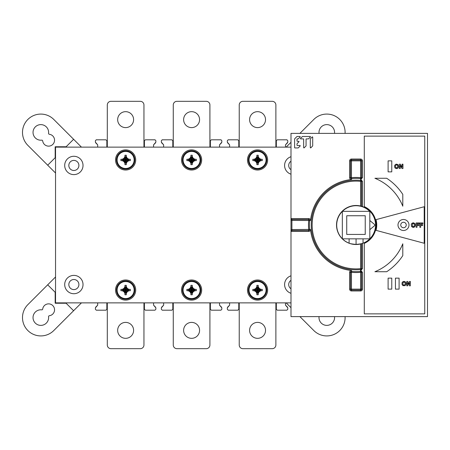 <?xml version="1.0" encoding="UTF-8"?>
<svg xmlns="http://www.w3.org/2000/svg" width="450" height="450" viewBox="0 0 450 450"><rect width="100%" height="100%" fill="white"/><g stroke="black" fill="none" stroke-linecap="round" stroke-linejoin="round"><path stroke-width="0.67" d="M290.993 302.873L55.541 302.873L55.541 147.127L290.993 147.127M247.477 159.953A10.08 10.08 0 0 0 257.558 170.032A10.08 10.08 0 0 0 267.632 159.953A10.08 10.08 0 0 0 257.558 149.873A10.08 10.08 0 0 0 247.477 159.953M247.477 290.048A10.08 10.08 0 0 0 257.558 300.127A10.08 10.08 0 0 0 267.632 290.048A10.08 10.08 0 0 0 257.558 279.973A10.08 10.08 0 0 0 247.477 290.048M181.513 290.048A10.08 10.08 0 0 0 191.593 300.127A10.08 10.08 0 0 0 201.667 290.048A10.08 10.08 0 0 0 191.593 279.973A10.08 10.08 0 0 0 181.513 290.048M115.549 290.048A10.08 10.08 0 0 0 125.629 300.127A10.08 10.08 0 0 0 135.703 290.048A10.08 10.08 0 0 0 125.629 279.973A10.08 10.08 0 0 0 115.549 290.048M290.993 156.713A9.163 9.163 0 0 0 290.993 174.189M83.025 165.448A9.163 9.163 0 0 0 73.862 156.285A9.163 9.163 0 0 0 64.699 165.448A9.163 9.163 0 0 0 73.862 174.611A9.163 9.163 0 0 0 83.025 165.448M83.025 284.552A9.163 9.163 0 0 0 73.862 275.389A9.163 9.163 0 0 0 64.699 284.552A9.163 9.163 0 0 0 73.862 293.715A9.163 9.163 0 0 0 83.025 284.552M290.993 275.816A9.163 9.163 0 0 0 290.993 293.287M115.549 159.953A10.08 10.08 0 0 0 125.629 170.032A10.08 10.08 0 0 0 135.703 159.953A10.08 10.08 0 0 0 125.629 149.873A10.08 10.08 0 0 0 115.549 159.953M181.513 159.953A10.08 10.08 0 0 0 191.593 170.032A10.08 10.08 0 0 0 201.667 159.953A10.08 10.08 0 0 0 191.593 149.873A10.08 10.08 0 0 0 181.513 159.953M221.074 139.809L211.286 139.798L210.375 140.715L210.375 147.127L210.375 140.715L211.286 139.798L220.911 139.798L221.822 140.715L221.822 142.166L219.532 144.833L221.558 142.813M219.532 147.127L219.532 144.833M228.077 139.809L237.859 139.798L228.24 139.798L227.323 140.715L227.323 142.166L229.612 144.833L229.612 147.127M238.776 140.715L237.859 139.798L238.776 140.715L238.776 147.127M221.822 142.166L221.822 140.715M228.24 139.798L227.323 140.715L227.323 142.166M227.588 142.813L229.612 144.833M96.148 139.809L105.93 139.798L96.311 139.798L95.394 140.715L95.394 142.166L97.684 144.833L97.684 147.127M106.847 140.715L105.93 139.798L106.847 140.715L106.847 147.127M96.311 139.798L95.394 140.715L95.394 142.166M95.659 142.813L97.684 144.833M287.038 139.809L277.251 139.798L276.339 140.715L276.339 147.127L276.339 140.715L277.251 139.798L286.875 139.798L287.786 140.715L287.786 142.166L285.497 144.833L287.522 142.813M285.497 147.127L285.497 144.833M287.786 142.166L287.786 140.715M155.109 139.809L145.322 139.798L144.411 140.715L144.411 147.127L144.411 140.715L145.322 139.798L154.946 139.798L155.857 140.715L155.857 142.166L153.568 144.833L155.593 142.813M153.568 147.127L153.568 144.833M162.112 139.809L171.894 139.798L162.276 139.798L161.359 140.715L161.359 142.166L163.648 144.833L163.648 147.127M172.811 140.715L171.894 139.798L172.811 140.715L172.811 147.127M155.857 142.166L155.857 140.715M162.276 139.798L161.359 140.715L161.359 142.166M161.623 142.813L163.648 144.833M97.684 302.873L97.684 305.168L95.394 307.834L95.394 309.291L96.311 310.202L95.394 309.291L95.394 307.834M96.311 310.202L105.93 310.202L106.847 309.291L106.847 302.873M97.684 305.168L95.659 307.187M210.375 302.873L210.375 309.291L211.286 310.202L220.911 310.202L221.822 309.291L221.822 307.834L219.532 305.168L219.532 302.873M229.612 302.873L229.612 305.168L227.323 307.834L227.323 309.291L228.24 310.202L227.323 309.291L227.323 307.834M221.558 307.187L219.532 305.168M221.822 309.291L221.822 307.834M228.24 310.202L237.859 310.202L238.776 309.291L238.776 302.873M229.612 305.168L227.588 307.187M276.339 302.873L276.339 309.291L277.251 310.202L286.875 310.202L287.786 309.291L287.786 307.834L285.497 305.168L285.497 302.873M287.522 307.187L285.497 305.168M287.786 309.291L287.786 307.834M144.411 302.873L144.411 309.291L145.322 310.202L154.946 310.202L155.857 309.291L155.857 307.834L153.568 305.168L153.568 302.873M163.648 302.873L163.648 305.168L161.359 307.834L161.359 309.291L162.276 310.202L161.359 309.291L161.359 307.834M155.593 307.187L153.568 305.168M155.857 309.291L155.857 307.834M162.276 310.202L171.894 310.202L172.811 309.291L172.811 302.873M163.648 305.168L161.623 307.187M248.394 159.953A9.163 9.163 0 0 0 257.558 169.116A9.163 9.163 0 0 0 266.715 159.953A9.163 9.163 0 0 0 257.558 150.789A9.163 9.163 0 0 0 248.394 159.953M248.394 290.048A9.163 9.163 0 0 0 257.558 299.211A9.163 9.163 0 0 0 266.715 290.048A9.163 9.163 0 0 0 257.558 280.884A9.163 9.163 0 0 0 248.394 290.048M182.43 290.048A9.163 9.163 0 0 0 191.593 299.211A9.163 9.163 0 0 0 200.751 290.048A9.163 9.163 0 0 0 191.593 280.884A9.163 9.163 0 0 0 182.43 290.048M116.466 290.048A9.163 9.163 0 0 0 125.629 299.211A9.163 9.163 0 0 0 134.786 290.048A9.163 9.163 0 0 0 125.629 280.884A9.163 9.163 0 0 0 116.466 290.048M290.993 161.229A5.04 5.04 0 0 0 290.993 169.667M78.902 165.448A5.04 5.04 0 0 0 73.862 160.408A5.04 5.04 0 0 0 68.822 165.448A5.04 5.04 0 0 0 73.862 170.488A5.04 5.04 0 0 0 78.902 165.448M78.902 284.552A5.04 5.04 0 0 0 73.862 279.512A5.04 5.04 0 0 0 68.822 284.552A5.04 5.04 0 0 0 73.862 289.592A5.04 5.04 0 0 0 78.902 284.552M290.993 280.333A5.04 5.04 0 0 0 290.993 288.771M116.466 159.953A9.163 9.163 0 0 0 125.629 169.116A9.163 9.163 0 0 0 134.786 159.953A9.163 9.163 0 0 0 125.629 150.789A9.163 9.163 0 0 0 116.466 159.953M182.43 159.953A9.163 9.163 0 0 0 191.593 169.116A9.163 9.163 0 0 0 200.751 159.953A9.163 9.163 0 0 0 191.593 150.789A9.163 9.163 0 0 0 182.43 159.953M290.993 307.71L286.155 302.873M299.891 316.614L313.824 330.548A18.321 18.321 0 0 0 345.082 316.614M319.05 316.614A0.917 0.917 0 0 1 319.044 316.738A7.785 7.785 0 0 0 330.21 324.585A7.785 7.785 0 0 0 334.507 316.614M286.155 147.127L290.993 142.29M299.902 133.38L313.824 119.453A18.321 18.321 0 0 1 345.082 133.38M334.507 133.38A7.785 7.785 0 0 0 321.277 126.9A7.785 7.785 0 0 0 319.044 133.267A0.917 0.917 0 0 1 319.05 133.38M55.176 292.292L47.689 284.811L27.866 304.633A18.321 18.321 0 0 0 27.866 330.548A18.321 18.321 0 0 0 53.781 330.548L73.603 310.725L66.122 303.244L55.176 303.244L55.176 292.292M49.337 315.726A5.957 5.957 0 0 0 52.807 305.606A5.957 5.957 0 0 0 42.694 309.037A0.917 0.917 0 0 1 41.676 309.848A7.785 7.785 0 0 0 35.319 323.1A7.785 7.785 0 0 0 48.566 316.733A0.917 0.917 0 0 1 49.337 315.726M47.689 284.811L55.541 276.964M81.45 302.873L73.603 310.725M66.122 146.762L73.603 139.275L53.781 119.453A18.321 18.321 0 0 0 27.866 119.453A18.321 18.321 0 0 0 27.866 145.367L47.689 165.189L55.176 157.708L55.176 146.762L66.122 146.762M42.688 140.923A5.957 5.957 0 0 0 52.807 144.394A5.957 5.957 0 0 0 49.376 134.28A0.917 0.917 0 0 1 48.566 133.262A7.785 7.785 0 0 0 35.319 126.906A7.785 7.785 0 0 0 41.681 140.153A0.917 0.917 0 0 1 42.688 140.923M73.603 139.275L81.45 147.127M55.541 173.036L47.689 165.189M183.623 119.638L183.623 119.638A7.971 7.971 0 0 0 191.593 127.609A7.971 7.971 0 0 0 199.564 119.638A7.971 7.971 0 0 0 191.593 111.668A7.971 7.971 0 0 0 183.623 119.638A7.971 7.971 0 0 0 191.593 127.609A7.971 7.971 0 0 0 199.564 119.638M209.914 104.979L209.914 147.127L209.914 104.979A3.662 3.662 0 0 0 206.252 101.317L176.934 101.317A3.662 3.662 0 0 0 173.267 104.979A3.662 3.662 0 0 1 176.934 101.317L206.252 101.317A3.662 3.662 0 0 1 209.914 104.979M173.267 147.127L173.267 104.979L173.267 147.127M117.658 119.638L117.658 119.638A7.971 7.971 0 0 0 125.629 127.609A7.971 7.971 0 0 0 133.599 119.638A7.971 7.971 0 0 0 125.629 111.668A7.971 7.971 0 0 0 117.658 119.638A7.971 7.971 0 0 0 125.629 127.609A7.971 7.971 0 0 0 133.599 119.638M107.302 147.127L107.302 104.979A3.662 3.662 0 0 1 110.97 101.317L140.287 101.317A3.662 3.662 0 0 1 143.949 104.979L143.949 147.127L143.949 104.979A3.662 3.662 0 0 0 140.287 101.317L110.97 101.317A3.662 3.662 0 0 0 107.302 104.979L107.302 147.127M249.587 119.638L249.587 119.638A7.971 7.971 0 0 0 257.558 127.609A7.971 7.971 0 0 0 265.528 119.638A7.971 7.971 0 0 0 257.558 111.668A7.971 7.971 0 0 0 249.587 119.638A7.971 7.971 0 0 0 257.558 127.609A7.971 7.971 0 0 0 265.528 119.638M239.231 147.127L239.231 104.979A3.662 3.662 0 0 1 242.899 101.317L272.216 101.317A3.662 3.662 0 0 1 275.878 104.979L275.878 147.127L275.878 104.979A3.662 3.662 0 0 0 272.216 101.317L242.899 101.317A3.662 3.662 0 0 0 239.231 104.979L239.231 147.127M183.623 330.362A7.971 7.971 0 0 0 191.593 338.332A7.971 7.971 0 0 0 199.564 330.362A7.971 7.971 0 0 0 191.593 322.391A7.971 7.971 0 0 0 183.623 330.362A7.971 7.971 0 0 0 191.593 338.332A7.971 7.971 0 0 0 199.564 330.362M209.914 302.873L209.914 345.021A3.662 3.662 0 0 1 206.252 348.683L176.934 348.683A3.662 3.662 0 0 1 173.267 345.021L173.267 302.873M117.658 330.362A7.971 7.971 0 0 0 125.629 338.332A7.971 7.971 0 0 0 133.599 330.362A7.971 7.971 0 0 0 125.629 322.391A7.971 7.971 0 0 0 117.658 330.362A7.971 7.971 0 0 0 125.629 338.332A7.971 7.971 0 0 0 133.599 330.362M143.949 302.873L143.949 345.021A3.662 3.662 0 0 1 140.287 348.683L110.97 348.683A3.662 3.662 0 0 1 107.302 345.021L107.302 302.873M249.587 330.362A7.971 7.971 0 0 0 257.558 338.332A7.971 7.971 0 0 0 265.528 330.362A7.971 7.971 0 0 0 257.558 322.391A7.971 7.971 0 0 0 249.587 330.362A7.971 7.971 0 0 0 257.558 338.332A7.971 7.971 0 0 0 265.528 330.362M275.878 302.873L275.878 345.021A3.662 3.662 0 0 1 272.216 348.683L242.899 348.683A3.662 3.662 0 0 1 239.231 345.021L239.231 302.873M249.036 159.953A8.522 8.522 0 0 1 257.558 151.431A8.522 8.522 0 0 1 266.074 159.953A8.522 8.522 0 0 1 257.558 168.474A8.522 8.522 0 0 1 249.036 159.953M256.877 155.239L256.877 156.594L255.898 158.293L254.194 159.272L252.838 159.272L252.838 160.627L254.194 160.627L255.898 161.612L256.877 163.311L256.877 164.666L258.233 164.666L258.233 163.311L259.217 161.612L260.916 160.627L262.271 160.627L262.271 159.272L260.916 159.272L259.217 158.293L258.233 156.594L258.233 155.239L256.877 155.239L257.214 157.179L256.326 158.721L254.717 159.615A2.857 2.857 0 0 0 254.717 160.29L256.326 161.179L257.214 162.793A2.857 2.857 0 0 0 257.895 162.793L258.784 161.179L260.392 160.29A2.857 2.857 0 0 0 260.392 159.615L258.784 158.721L257.895 157.112A2.857 2.857 0 0 0 257.214 157.112L257.558 159.953L258.233 155.239M256.877 156.594L257.558 159.953L262.271 160.627M258.233 156.594L256.877 164.666M259.217 158.293L257.558 159.953L252.838 159.272M260.916 159.272L257.558 159.953L255.898 158.293M262.271 159.272L257.558 159.953L260.916 160.627M259.217 161.612L257.558 159.953L258.233 163.311M258.233 164.666L257.558 159.953L256.877 163.311M255.898 161.612L257.558 159.953L254.194 160.627M252.838 160.627L257.558 159.953L254.194 159.272M134.145 159.953A8.522 8.522 0 0 1 125.629 168.474A8.522 8.522 0 0 1 117.107 159.953A8.522 8.522 0 0 1 125.629 151.431A8.522 8.522 0 0 1 134.145 159.953M126.304 164.666L126.304 163.311L127.288 161.612L128.987 160.627L130.343 160.627L130.343 159.272L128.987 159.272L127.288 158.293L126.304 156.594L126.304 155.239L124.948 155.239L124.948 156.594L123.969 158.293L122.265 159.272L120.909 159.272L120.909 160.627L122.265 160.627L123.969 161.612L124.948 163.311L124.948 164.666L126.304 164.666L125.966 162.72L126.855 161.179L128.464 160.29A2.857 2.857 0 0 0 128.464 159.615L126.855 158.721L125.966 157.112A2.857 2.857 0 0 0 125.286 157.112L124.397 158.721L122.788 159.615A2.857 2.857 0 0 0 122.788 160.29L124.397 161.179L125.286 162.793A2.857 2.857 0 0 0 125.966 162.793L125.629 159.953L124.948 164.666M126.304 163.311L125.629 159.953L120.909 159.272M124.948 163.311L126.304 155.239M123.969 161.612L125.629 159.953L130.343 160.627M122.265 160.627L125.629 159.953L127.288 161.612M120.909 160.627L125.629 159.953L122.265 159.272M123.969 158.293L125.629 159.953L124.948 156.594M124.948 155.239L125.629 159.953L126.304 156.594M127.288 158.293L125.629 159.953L128.987 159.272M130.343 159.272L125.629 159.953L128.987 160.627M200.109 159.953A8.522 8.522 0 0 1 191.593 168.474A8.522 8.522 0 0 1 183.071 159.953A8.522 8.522 0 0 1 191.593 151.431A8.522 8.522 0 0 1 200.109 159.953M192.268 164.666L192.268 163.311L193.252 161.612L194.951 160.627L196.307 160.627L196.307 159.272L194.951 159.272L193.252 158.293L192.268 156.594L192.268 155.239L190.912 155.239L190.912 156.594L189.934 158.293L188.229 159.272L186.874 159.272L186.874 160.627L188.229 160.627L189.934 161.612L190.912 163.311L190.912 164.666L192.268 164.666L191.931 162.72L192.819 161.179L194.428 160.29A2.857 2.857 0 0 0 194.428 159.615L192.819 158.721L191.931 157.112A2.857 2.857 0 0 0 191.25 157.112L190.361 158.721L188.752 159.615A2.857 2.857 0 0 0 188.752 160.29L190.361 161.179L191.25 162.793A2.857 2.857 0 0 0 191.931 162.793L191.593 159.953L190.912 164.666M192.268 163.311L191.593 159.953L186.874 159.272M190.912 163.311L192.268 155.239M189.934 161.612L191.593 159.953L196.307 160.627M188.229 160.627L191.593 159.953L193.252 161.612M186.874 160.627L191.593 159.953L188.229 159.272M189.934 158.293L191.593 159.953L190.912 156.594M190.912 155.239L191.593 159.953L192.268 156.594M193.252 158.293L191.593 159.953L194.951 159.272M196.307 159.272L191.593 159.953L194.951 160.627M249.036 290.048A8.522 8.522 0 0 1 257.558 281.526A8.522 8.522 0 0 1 266.074 290.048A8.522 8.522 0 0 1 257.558 298.569A8.522 8.522 0 0 1 249.036 290.048M256.877 285.334L256.877 286.689L255.898 288.388L254.194 289.373L252.838 289.373L252.838 290.728L254.194 290.728L255.898 291.707L256.877 293.406L256.877 294.767L258.233 294.767L258.233 293.406L259.217 291.707L260.916 290.728L262.271 290.728L262.271 289.373L260.916 289.373L259.217 288.388L258.233 286.689L258.233 285.334L256.877 285.334L257.214 287.28L256.326 288.821L254.717 289.71A2.857 2.857 0 0 0 254.717 290.385L256.326 291.279L257.214 292.888A2.857 2.857 0 0 0 257.895 292.888L258.784 291.279L260.392 290.385A2.857 2.857 0 0 0 260.392 289.71L258.784 288.821L257.895 287.213A2.857 2.857 0 0 0 257.214 287.213L257.558 290.048L258.233 285.334M256.877 286.689L257.558 290.048L262.271 290.728M258.233 286.689L256.877 294.767M259.217 288.388L257.558 290.048L252.838 289.373M260.916 289.373L257.558 290.048L255.898 288.388M262.271 289.373L257.558 290.048L260.916 290.728M259.217 291.707L257.558 290.048L258.233 293.406M258.233 294.767L257.558 290.048L256.877 293.406M255.898 291.707L257.558 290.048L254.194 290.728M252.838 290.728L257.558 290.048L254.194 289.373M134.145 290.048A8.522 8.522 0 0 1 125.629 298.569A8.522 8.522 0 0 1 117.107 290.048A8.522 8.522 0 0 1 125.629 281.526A8.522 8.522 0 0 1 134.145 290.048M126.304 294.767L126.304 293.406L127.288 291.707L128.987 290.728L130.343 290.728L130.343 289.373L128.987 289.373L127.288 288.388L126.304 286.689L126.304 285.334L124.948 285.334L124.948 286.689L123.969 288.388L122.265 289.373L120.909 289.373L120.909 290.728L122.265 290.728L123.969 291.707L124.948 293.406L124.948 294.767L126.304 294.767L125.966 292.821L126.855 291.279L128.464 290.385A2.857 2.857 0 0 0 128.464 289.71L126.855 288.821L125.966 287.213A2.857 2.857 0 0 0 125.286 287.213L124.397 288.821L122.788 289.71A2.857 2.857 0 0 0 122.788 290.385L124.397 291.279L125.286 292.888A2.857 2.857 0 0 0 125.966 292.888L125.629 290.048L124.948 294.767M126.304 293.406L125.629 290.048L120.909 289.373M124.948 293.406L126.304 285.334M123.969 291.707L125.629 290.048L130.343 290.728M122.265 290.728L125.629 290.048L127.288 291.707M120.909 290.728L125.629 290.048L122.265 289.373M123.969 288.388L125.629 290.048L124.948 286.689M124.948 285.334L125.629 290.048L126.304 286.689M127.288 288.388L125.629 290.048L128.987 289.373M130.343 289.373L125.629 290.048L128.987 290.728M200.109 290.048A8.522 8.522 0 0 1 191.593 298.569A8.522 8.522 0 0 1 183.071 290.048A8.522 8.522 0 0 1 191.593 281.526A8.522 8.522 0 0 1 200.109 290.048M192.268 294.767L192.268 293.406L193.252 291.707L194.951 290.728L196.307 290.728L196.307 289.373L194.951 289.373L193.252 288.388L192.268 286.689L192.268 285.334L190.912 285.334L190.912 286.689L189.934 288.388L188.229 289.373L186.874 289.373L186.874 290.728L188.229 290.728L189.934 291.707L190.912 293.406L190.912 294.767L192.268 294.767L191.931 292.821L192.819 291.279L194.428 290.385A2.857 2.857 0 0 0 194.428 289.71L192.819 288.821L191.931 287.213A2.857 2.857 0 0 0 191.25 287.213L190.361 288.821L188.752 289.71A2.857 2.857 0 0 0 188.752 290.385L190.361 291.279L191.25 292.888A2.857 2.857 0 0 0 191.931 292.888L191.593 290.048L190.912 294.767M192.268 293.406L191.593 290.048L186.874 289.373M190.912 293.406L192.268 285.334M189.934 291.707L191.593 290.048L196.307 290.728M188.229 290.728L191.593 290.048L193.252 291.707M186.874 290.728L191.593 290.048L188.229 289.373M189.934 288.388L191.593 290.048L190.912 286.689M190.912 285.334L191.593 290.048L192.268 286.689M193.252 288.388L191.593 290.048L194.951 289.373M196.307 289.373L191.593 290.048L194.951 290.728M290.993 316.614L427.5 316.614L427.5 133.38L290.993 133.38L290.993 316.614M291.904 219.499L291.904 230.496L308.711 230.496A0.917 0.917 0 0 0 309.623 229.489A46.631 46.631 0 0 1 309.623 220.506A0.917 0.917 0 0 0 308.711 219.499L291.904 219.499A0.917 0.917 0 0 1 291.572 219.437A0.917 0.917 0 0 0 291.904 219.499L290.993 218.582L308.711 218.582A1.834 1.834 0 0 1 310.534 220.59A45.714 45.714 0 0 1 351.636 179.494A1.834 1.834 0 0 1 349.627 177.671L349.627 160.864A1.834 1.834 0 0 1 351.456 159.03L360.619 159.03A1.834 1.834 0 0 1 362.452 160.864L362.452 177.671L360.816 179.505L362.452 181.35L362.452 206.567L361.536 206.274L361.536 181.35L360.619 181.35L360.714 180.439A44.803 44.803 0 0 0 311.237 224.994A44.803 44.803 0 0 0 360.714 269.55A0.917 0.917 0 0 0 361.536 268.639L361.536 243.72L362.452 243.428A19.513 19.513 0 0 0 369.804 238.832L342.332 238.832L342.332 211.348L369.816 211.348L369.816 238.832M369.816 238.815A19.513 19.513 0 0 0 362.452 206.567M291.583 230.552A0.917 0.917 0 0 1 291.904 230.496L290.993 231.412L308.711 231.412A1.834 1.834 0 0 0 310.534 229.399A45.714 45.714 0 0 0 351.636 270.501A1.834 1.834 0 0 0 349.627 272.323L349.627 289.131A1.834 1.834 0 0 0 351.456 290.959L360.619 290.959A1.834 1.834 0 0 0 362.452 289.131L362.452 272.323L360.81 270.478L362.452 268.639L362.452 243.428M424.749 136.131L364.286 136.131L364.286 206.606A20.154 20.154 0 0 1 364.286 243.388L364.286 313.864L424.749 313.864L424.749 136.131M312.705 137.199A0.304 0.304 0 0 0 312.188 136.986A0.304 0.304 0 0 1 312.705 137.199L312.705 145.789A0.304 0.304 0 0 1 312.615 146.002A0.304 0.304 0 0 0 312.705 145.789M312.188 136.986L310.382 138.797A0.304 0.304 0 0 0 310.292 139.011L310.292 147.6A0.304 0.304 0 0 0 310.804 147.814L312.615 146.002M304.172 147.814A0.304 0.304 0 0 1 303.654 147.6A0.304 0.304 0 0 0 304.172 147.814L305.983 146.002A0.304 0.304 0 0 0 306.067 145.789A0.304 0.304 0 0 1 305.983 146.002M310.382 136.986A0.304 0.304 0 0 0 310.168 136.474A0.304 0.304 0 0 1 310.382 136.986L308.571 138.797A0.304 0.304 0 0 1 308.357 138.887L306.371 138.887A0.304 0.304 0 0 0 306.067 139.185L306.067 145.789M300.549 138.369A0.304 0.304 0 0 0 300.763 138.887A0.304 0.304 0 0 1 300.549 138.369L302.361 136.558A0.304 0.304 0 0 1 302.574 136.474L310.168 136.474M303.654 139.185L303.654 147.6L303.654 139.185A0.304 0.304 0 0 0 303.356 138.887L300.763 138.887M298.316 147.842A0.304 0.304 0 0 1 298.103 147.932A0.304 0.304 0 0 0 298.316 147.842L300.127 146.036A0.304 0.304 0 0 0 299.914 145.519L297.321 145.519A0.304 0.304 0 0 1 297.022 145.221L297.022 143.837A0.304 0.304 0 0 1 297.107 143.623L298.918 141.812A0.304 0.304 0 0 0 298.704 141.3A0.304 0.304 0 0 1 298.918 141.812L297.107 143.623M297.321 138.887L298.103 138.887A0.304 0.304 0 0 0 298.316 138.797A0.304 0.304 0 0 1 298.103 138.887L297.321 138.887A0.304 0.304 0 0 0 297.022 139.185L297.022 140.996A0.304 0.304 0 0 0 297.321 141.3L298.704 141.3M298.316 138.797L300.127 136.986A0.304 0.304 0 0 0 299.914 136.474A0.304 0.304 0 0 1 300.127 136.986M298.103 147.932L294.907 147.932A0.304 0.304 0 0 1 294.609 147.634L294.609 139.011A0.304 0.304 0 0 1 294.694 138.797L296.933 136.558A0.304 0.304 0 0 1 297.146 136.474L299.914 136.474M291.032 218.852A0.917 0.917 0 0 0 291.353 219.313A0.917 0.917 0 0 1 291.032 218.852M362.452 177.671L360.619 177.671L360.529 178.583A0.917 0.917 0 0 0 361.536 177.671L361.536 160.864A0.917 0.917 0 0 0 360.619 159.947L351.456 159.947A0.917 0.917 0 0 0 350.544 160.864L350.544 177.671A0.917 0.917 0 0 0 351.546 178.583A46.631 46.631 0 0 1 360.529 178.583L360.714 180.439A0.917 0.917 0 0 1 361.536 181.35A0.917 0.917 0 0 0 360.714 180.439M356.04 271.631A46.631 46.631 0 0 1 351.546 271.412A0.917 0.917 0 0 0 350.544 272.323L350.544 289.131A0.917 0.917 0 0 0 351.456 290.048L360.619 290.048A0.917 0.917 0 0 0 361.536 289.131L361.536 272.323A0.917 0.917 0 0 0 360.529 271.412A46.631 46.631 0 0 1 356.04 271.631M361.536 206.274L360.619 206.027A19.513 19.513 0 0 0 336.527 224.994A19.513 19.513 0 0 0 360.619 243.968L361.536 243.72L361.536 268.639L360.619 268.644L360.81 270.478L360.444 270.501L360.619 272.323L362.452 272.323M351.636 270.501L351.456 272.323L349.627 272.323M290.993 220.416L309.623 220.506A0.917 0.917 0 0 0 308.711 219.499L308.711 218.582M349.627 177.671L351.456 177.671L351.636 179.494M402.789 243.793A50.389 50.389 0 0 1 374.906 271.721L386.702 271.721A55.884 55.884 0 0 0 402.789 255.617L402.789 243.793M376.037 230.355L424.209 243.264L424.209 206.73L376.037 219.639A20.706 20.706 0 0 1 376.037 230.355M388.108 171.861L388.108 160.864L391.77 160.864L391.77 171.861L388.108 171.861M374.906 178.273A50.389 50.389 0 0 1 402.789 206.201L402.789 194.377A55.884 55.884 0 0 0 386.702 178.273L374.906 178.273M399.099 278.134L395.438 278.134L395.438 289.131L399.099 289.131L399.099 278.134M391.77 278.134L388.108 278.134L388.108 289.131L391.77 289.131L391.77 278.134M394.712 165.251L394.571 166.978L395.201 168.159L396.799 168.643L398.295 167.861L398.706 166.359L398.031 164.565L396.118 164.121L394.712 165.251M400.247 165.426L400.247 168.542L399.392 168.542L399.392 164.183L400.354 164.183L402.098 167.231L402.098 164.183L402.947 164.183L402.947 168.542L402.036 168.542L400.247 165.426M401.979 284.248L402.907 285.643L405.129 285.643L406.063 284.248L405.917 282.521L404.82 281.481L403.217 281.481L402.12 282.521L401.979 284.248M407.655 282.696L407.655 285.812L406.8 285.812L406.8 281.452L407.762 281.452L409.5 284.496L409.5 281.452L410.355 281.452L410.355 285.812L409.444 285.812L407.655 282.696M413.089 227.396L414.697 226.907L415.384 225.118L414.962 223.616L413.477 222.829L411.868 223.318L411.244 224.499L411.604 226.62L413.089 227.396M417.015 225.467L417.015 227.295L416.098 227.295L416.098 222.936L419.203 222.936L419.203 223.706L417.015 223.706L417.015 224.696L418.933 224.696L418.933 225.467L417.015 225.467M412.785 227.351L413.781 227.351M413.781 222.879L412.785 222.879M412.374 226.176L413.286 226.631L414.197 226.176L414.394 224.494L413.91 223.774L412.976 223.633L412.374 224.049L412.374 226.176M408.994 224.994A5.496 5.496 0 0 1 403.498 230.496A5.496 5.496 0 0 1 397.997 224.994A5.496 5.496 0 0 1 403.498 219.499A5.496 5.496 0 0 1 408.994 224.994M400.748 224.994A2.751 2.751 0 0 0 403.498 227.745A2.751 2.751 0 0 0 406.243 224.994A2.751 2.751 0 0 0 403.498 222.249A2.751 2.751 0 0 0 400.748 224.994M420.728 225.467L420.728 227.295L419.811 227.295L419.811 222.936L422.91 222.936L422.91 223.706L420.728 223.706L420.728 224.696L422.64 224.696L422.64 225.467L420.728 225.467M396.298 167.839L395.707 167.422L395.432 166.359L395.707 165.302L396.613 164.835L397.524 165.302L397.8 166.359L397.243 167.704L396.298 167.839M403.397 284.974L402.913 284.254L402.913 283.005L403.397 282.291L404.331 282.156L405.129 283.005L405.129 284.254L404.331 285.109L403.397 284.974M365.237 215.741L346.731 215.741L346.731 234.433L365.237 234.433L365.237 215.741M349.515 243.315A20.256 20.256 0 0 0 349.779 243.405L349.779 243.416A19.378 19.378 0 0 1 349.11 243.169L349.11 238.832L349.11 243.169A19.378 19.378 0 0 1 342.416 238.832M356.074 238.832L356.074 244.406C360.315 244.001 362.638 243.591 363.037 243.169L363.037 238.832M349.11 243.169C349.509 243.585 351.832 244.001 356.074 244.406M361.884 243.613L361.884 243.551A20.256 20.256 0 0 0 362.632 243.315M369.816 220.506L374.439 224.387A0.917 0.917 0 0 1 374.439 225.787L369.816 229.669M342.416 211.348A19.378 19.378 0 0 1 369.737 211.348M342.332 238.748A19.378 19.378 0 0 1 342.332 211.427M310.804 147.814A0.304 0.304 0 0 1 310.292 147.6M308.357 138.887L306.371 138.887M297.022 139.185L297.022 140.996M297.022 143.837L297.022 145.221M290.993 229.579L310.534 229.399M308.711 231.412L308.711 229.579A47.548 47.548 0 0 1 308.711 220.416L308.711 219.499M310.534 220.59L309.623 220.506M360.619 206.027L360.619 181.35A43.886 43.886 0 0 0 312.154 224.994A43.886 43.886 0 0 0 360.619 268.644L360.619 243.968M362.452 181.35L361.536 181.35M361.536 268.639L362.452 268.639M349.627 289.131L362.452 289.131M360.619 290.959L360.619 272.323A47.548 47.548 0 0 1 351.456 272.323L351.456 290.959M351.456 159.03L351.456 160.864L349.627 160.864M362.452 160.864L351.456 160.864L351.456 177.671A47.548 47.548 0 0 1 360.619 177.671L360.619 159.03"/></g></svg>
